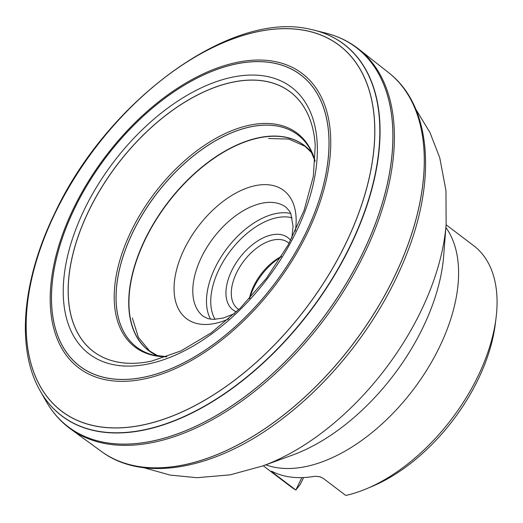 <?xml version="1.0" encoding="UTF-8"?>
<svg xmlns="http://www.w3.org/2000/svg" width="523" height="523" viewBox="0 0 523 523"><rect width="100%" height="100%" fill="white"/><g stroke="black" fill="none" stroke-linecap="round" stroke-linejoin="round"><path stroke-width="0.78" d="M418.067 117.054A235.272 135.614 127.2 0 1 418.348 117.858M400.285 269.345A235.272 135.614 127.2 0 1 387.648 294.867A235.272 135.614 127.2 0 1 315.016 390.603A235.272 135.614 127.2 0 1 293.841 409.64M152.814 467.837A235.272 135.614 127.2 0 1 151.964 467.778M407.933 250.837A235.481 135.738 127.2 0 1 278.073 421.989C214.11 469.68 143.982 482.657 102.005 451.885A237.69 137.013 -52.8 0 0 353.025 344.016A237.69 137.013 -52.8 0 0 389.302 73.22C430.246 105.358 436.633 176.388 407.933 250.837M102.005 451.885L101.135 451.257A237.69 137.013 -52.8 0 0 101.959 451.852A237.69 137.013 -52.8 0 0 352.986 343.984A237.69 137.013 -52.8 0 0 389.262 73.187A237.69 137.013 -52.8 0 0 388.465 72.553L389.302 73.22M27.549 302.98A233.343 134.509 -52.8 0 0 27.288 305.027M39.238 389.197A233.343 134.509 -52.8 0 0 40.474 391.42A233.343 134.509 -52.8 0 0 310.061 311.42A233.343 134.509 -52.8 0 0 314.5 30.242A233.343 134.509 -52.8 0 0 312.028 29.654M227.747 40.814A233.343 134.509 -52.8 0 0 225.851 41.618M309.479 29.111A233.251 134.457 127.2 0 1 309.858 311.263A233.251 134.457 127.2 0 1 38.029 386.889C16.154 344.474 23.162 277.706 54.948 212.848C107.202 100.893 230.382 10.46 309.479 29.111M55.399 212.534A229.649 132.378 127.2 0 1 356.725 63.754A229.649 132.378 127.2 0 1 189.306 408.541A229.649 132.378 127.2 0 1 55.399 212.534M55.425 212.528A229.59 132.345 -52.8 0 0 189.293 408.483A229.59 132.345 -52.8 0 0 356.666 63.786A229.59 132.345 -52.8 0 0 55.425 212.528M74.756 207.984A182.828 105.385 -52.8 0 0 181.357 364.028A182.828 105.385 -52.8 0 0 314.637 89.538A182.828 105.385 -52.8 0 0 74.756 207.984M74.789 207.984A182.769 105.352 -52.8 0 0 181.357 363.982A182.769 105.352 -52.8 0 0 314.598 89.583A182.769 105.352 -52.8 0 0 74.789 207.984M88.897 210.527A162.895 93.898 -52.8 0 0 151.768 361.066L180.965 350.9L211.089 332.929L240.181 308.23L266.41 278.301L288.166 244.98L304.118 210.311L313.316 176.46L315.245 145.603A162.895 93.898 -52.8 0 0 224.151 84.255A162.895 93.898 -52.8 0 0 88.897 210.527M166.863 356.745L152.978 355.012A133.28 76.829 127.2 0 1 152.441 354.869A133.28 76.829 127.2 0 1 133.012 231.833A133.28 76.829 127.2 0 1 225.518 135.47A133.28 76.829 127.2 0 1 309.453 147.924A133.28 76.829 127.2 0 1 309.734 148.401L315.147 161.306M309.734 148.401L309.472 147.963A133.267 76.816 -52.8 0 0 225.55 135.509A133.267 76.816 -52.8 0 0 133.058 231.859A133.267 76.816 -52.8 0 0 152.487 354.875L152.978 355.012M496.052 317.964L495.288 324.11A143.694 82.83 127.2 0 1 372.167 486.383L366.453 488.783A151.258 87.191 -52.8 0 0 496.052 317.964A151.258 87.191 -52.8 0 0 473.681 245.699L446.093 224.766M303.601 477.545L300.287 484.376L295.835 490.038A151.258 87.191 -52.8 0 1 290.834 486.697L263.239 465.758M271.424 471.269L272.555 471.681A151.258 87.191 127.2 0 0 314.866 476.27L319.926 476.754L323.26 478.368L345.781 495.458A151.258 87.191 -52.8 0 0 366.453 488.783M272.555 471.681C270.836 470.837 271.084 471.256 273.307 472.949L295.835 490.038L301.863 477.61M281.139 256.917A45.377 26.157 -52.8 0 0 253.897 287.447A45.377 26.157 -52.8 0 0 249.785 298.247M249.334 298.738A41.598 23.98 127.2 0 1 253.825 285.839A41.598 23.98 127.2 0 1 281.492 256.355M289.056 243.358A41.598 23.98 -52.8 0 0 288.01 242.476A41.598 23.98 -52.8 0 0 236.592 272.764A41.598 23.98 -52.8 0 0 237.73 308.753A41.598 23.98 -52.8 0 0 238.854 309.524M236.422 311.865A45.377 26.157 127.2 0 1 239.567 257.937A45.377 26.157 127.2 0 1 290.657 240.384M57.641 417.191A238.423 137.431 -52.8 0 0 57.968 417.557M358.941 49.254C349.586 41.833 338.878 36.538 326.816 33.361A238.128 137.268 -52.8 0 1 321.501 320.096A238.128 137.268 -52.8 0 1 46.789 402.442C53.098 413.203 61.08 422.087 70.742 429.102A238.423 137.431 -52.8 0 0 70.762 429.108A238.423 137.431 -52.8 0 0 322.9 321.161A238.423 137.431 -52.8 0 0 358.955 49.267A238.423 137.431 -52.8 0 0 358.941 49.254L388.465 72.553M344.382 40.055A238.423 137.431 -52.8 0 0 343.944 39.84M37.27 380.515A238.115 137.255 -52.8 0 0 37.375 380.849M43.429 396.179A238.115 137.255 -52.8 0 0 46.259 401.533A238.115 137.255 -52.8 0 0 321.455 320.069A238.115 137.255 -52.8 0 0 325.803 33.099L314.5 30.242M303.49 30.112A238.115 137.255 -52.8 0 0 303.137 30.099M73.73 208.01A184.789 106.522 -52.8 0 0 181.474 365.734A184.789 106.522 -52.8 0 0 316.193 88.295A184.789 106.522 -52.8 0 0 73.73 208.01M84.569 209.089A167.38 96.48 -52.8 0 0 182.167 351.946A167.38 96.48 -52.8 0 0 304.183 100.651A167.38 96.48 -52.8 0 0 84.569 209.089M315.192 144.76A162.856 93.872 -52.8 0 0 315.134 143.93A162.856 93.872 -52.8 0 0 223.314 84.569A162.856 93.872 -52.8 0 0 88.962 210.553A162.856 93.872 -52.8 0 0 150.121 361.413A162.856 93.872 -52.8 0 0 150.938 361.243M315.16 161.136A134.202 77.358 -52.8 0 0 233.971 129.809A134.202 77.358 -52.8 0 0 131.299 230.911A134.202 77.358 -52.8 0 0 166.706 356.804M312.192 153.161A128.776 74.233 -52.8 0 0 145.133 239.181A128.776 74.233 -52.8 0 0 158.221 356.098M312.231 153.239A128.704 74.188 -52.8 0 0 145.342 239.312A128.704 74.188 -52.8 0 0 158.306 356.111M445.877 227.492A151.258 87.191 127.2 0 1 413.235 389.7A151.258 87.191 127.2 0 1 265.808 464.823M228.786 318.827A80.424 46.357 127.2 0 1 184.305 249.04A80.424 46.357 127.2 0 1 257.623 185.227A80.424 46.357 127.2 0 1 295.305 231.153M123.389 365.943A156.867 90.42 -52.8 0 0 123.879 366.211M119.774 365.878A159.214 91.773 127.2 0 1 119.179 365.57M220.346 85.412A170.812 98.461 -52.8 0 0 219.13 85.877M68.363 284.59A170.812 98.461 -52.8 0 0 68.245 285.885M328.98 144.753A175.767 101.318 127.2 0 1 329.013 145.525M155.403 374.344A175.767 101.318 127.2 0 1 154.645 374.527M135.594 123.402A194.288 111.994 -52.8 0 0 132.881 126.154M83.928 190.686A194.288 111.994 -52.8 0 0 82.006 194.033M83.144 427.343A229.839 132.489 -52.8 0 0 83.752 427.716M263.167 382.065A229.839 132.489 -52.8 0 0 267.926 378.011M362.844 252.91A229.839 132.489 -52.8 0 0 365.472 247.235M361.112 62.152A229.839 132.489 -52.8 0 0 360.589 61.668M141.942 442.935A230.663 132.96 127.2 0 1 141.328 442.974M391.315 113.491A230.663 132.96 127.2 0 1 391.439 114.092M417.923 211.652A230.663 132.96 -52.8 0 0 418.465 209.115M240.73 443.367A230.663 132.96 -52.8 0 0 243.032 442.17M262.67 465.967L292.592 455.049A167.805 96.729 -52.8 0 0 443.674 255.917L446.139 224.158A203.774 117.459 127.2 0 1 420.688 311.656A203.774 117.459 127.2 0 1 262.67 465.967L230.185 474.851L196.916 477.695L170.014 475.067L143.936 467.725M292.148 217.83A65.421 37.708 -52.8 0 0 230.368 250.955A65.421 37.708 -52.8 0 0 215.103 319.37M291.834 238.128L293.057 226.296L290.86 213.776L289.526 211.161L286.114 207.337A68.441 39.454 -52.8 0 0 213.312 238.017A68.441 39.454 -52.8 0 0 203.375 316.389L208.043 318.664L213.508 319.403L223.426 317.991L234.572 313.604M210.579 319.187A68.441 39.454 127.2 0 1 227.008 248.405A68.441 39.454 127.2 0 1 290.749 213.521M273.666 472.21L273.307 472.949M70.762 429.108L101.135 451.257M40.474 391.42L46.259 401.533M268.534 138.497L288.879 139.092L304.981 146.263L312.244 153.278M132.339 317.997L138.399 337.427L149.637 351.005L158.351 356.117M415.85 109.34L429.965 132.515L439.751 157.763L445.949 190.529L446.139 224.158M79.679 426.167L79.254 425.84M358.523 58.648L358.092 58.328M323.443 185.057L323.234 186.011M192.83 357.882L191.967 358.333"/></g></svg>
